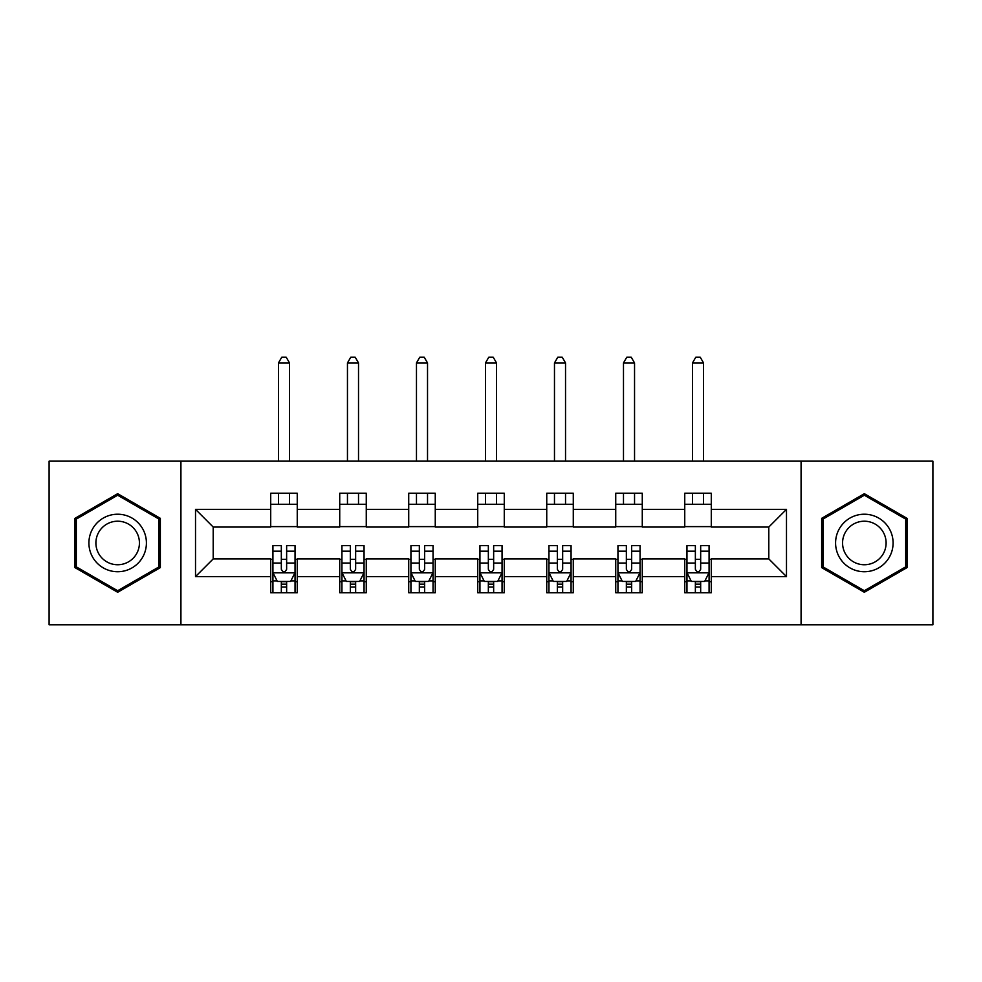 <?xml version="1.0" encoding="UTF-8"?>
<svg xmlns="http://www.w3.org/2000/svg" width="982" height="982" viewBox="0 0 982 982"><rect width="100%" height="100%" fill="white"/><g stroke="black" fill="none" stroke-linecap="round" stroke-linejoin="round"><path stroke-width="1.47" d="M801.079 624.81L932.9 624.81L932.9 461.147L801.079 461.147L801.079 624.81L180.921 624.81L180.921 461.147L49.1 461.147L49.1 624.81L180.921 624.81M801.079 461.147L180.921 461.147M711.287 509.351L711.287 493.21L684.749 493.21L684.749 509.351L642.277 509.351L642.277 493.21L615.739 493.21L615.739 509.351L573.279 509.351L573.279 493.21L546.741 493.21L546.741 509.351L504.269 509.351L504.269 493.21L477.731 493.21L477.731 509.351L435.259 509.351L435.259 493.21L408.721 493.21L408.721 509.351L366.261 509.351L366.261 493.21L339.723 493.21L339.723 509.351L297.251 509.351L297.251 493.21L270.713 493.21L270.713 509.351L195.516 509.351L195.516 576.594L213.204 558.905L270.713 558.905L270.713 592.735L297.251 592.735L297.251 558.905L339.723 558.905L339.723 592.735L366.261 592.735L366.261 558.905L408.721 558.905L408.721 592.735L435.259 592.735L435.259 558.905L477.731 558.905L477.731 592.735L504.269 592.735L504.269 558.905L546.741 558.905L546.741 592.735L573.279 592.735L573.279 558.905L615.739 558.905L615.739 592.735L642.277 592.735L642.277 558.905L684.749 558.905L684.749 592.735L711.287 592.735L711.287 558.905L768.796 558.905L768.796 527.052L711.287 527.052L711.287 509.351L786.484 509.351L786.484 576.594L711.287 576.594M684.749 576.594L642.277 576.594M615.739 576.594L573.279 576.594M546.741 576.594L504.269 576.594M477.731 576.594L435.259 576.594M408.721 576.594L366.261 576.594M339.723 576.594L297.251 576.594M270.713 576.594L195.516 576.594M684.749 509.351L684.749 527.052L642.277 527.052L642.277 509.351M615.739 509.351L615.739 527.052L573.279 527.052L573.279 509.351M546.741 509.351L546.741 527.052L504.269 527.052L504.269 509.351M477.731 509.351L477.731 527.052L435.259 527.052L435.259 509.351M408.721 509.351L408.721 527.052L366.261 527.052L366.261 509.351M339.723 509.351L339.723 527.052L297.251 527.052L297.251 509.351M270.713 509.351L270.713 527.052L213.204 527.052L195.516 509.351M213.204 527.052L213.204 558.905M786.484 576.594L768.796 558.905M768.796 527.052L786.484 509.351M270.713 504.269L297.251 504.269M270.713 526.61L297.251 526.61M270.713 559.347L272.922 559.347M281.331 559.347L286.634 559.347M295.042 559.347L297.251 559.347M270.713 581.675L272.922 581.675M281.331 581.675L286.634 581.675M295.042 581.675L297.251 581.675M339.723 559.347L341.932 559.347M350.341 559.347L355.644 559.347M364.052 559.347L366.261 559.347M339.723 581.675L341.932 581.675M350.341 581.675L355.644 581.675M364.052 581.675L366.261 581.675M339.723 504.269L366.261 504.269M339.723 526.61L366.261 526.61M408.721 559.347L410.93 559.347M419.339 559.347L424.654 559.347M433.05 559.347L435.259 559.347M408.721 581.675L410.93 581.675M419.339 581.675L424.654 581.675M433.05 581.675L435.259 581.675M408.721 504.269L435.259 504.269M408.721 526.61L435.259 526.61M477.731 559.347L479.94 559.347M488.349 559.347L493.651 559.347M502.06 559.347L504.269 559.347M477.731 581.675L479.94 581.675M488.349 581.675L493.651 581.675M502.06 581.675L504.269 581.675M477.731 504.269L504.269 504.269M477.731 526.61L504.269 526.61M546.741 559.347L548.95 559.347M557.346 559.347L562.661 559.347M571.07 559.347L573.279 559.347M546.741 581.675L548.95 581.675M557.346 581.675L562.661 581.675M571.07 581.675L573.279 581.675M546.741 504.269L573.279 504.269M546.741 526.61L573.279 526.61M615.739 559.347L617.948 559.347M626.356 559.347L631.659 559.347M640.068 559.347L642.277 559.347M615.739 581.675L617.948 581.675M626.356 581.675L631.659 581.675M640.068 581.675L642.277 581.675M615.739 504.269L642.277 504.269M615.739 526.61L642.277 526.61M684.749 559.347L686.958 559.347M695.366 559.347L700.669 559.347M709.078 559.347L711.287 559.347M684.749 581.675L686.958 581.675M695.366 581.675L700.669 581.675M709.078 581.675L711.287 581.675M684.749 504.269L711.287 504.269M684.749 526.61L711.287 526.61M117.668 592.269L160.348 567.621L160.348 518.336L117.668 493.688L74.976 518.336L74.976 567.621L117.668 592.269M907.024 518.336L864.332 493.688L821.652 518.336L821.652 567.621L864.332 592.269L907.024 567.621L907.024 518.336M281.331 586.99L286.634 586.99M272.922 551.172L281.331 551.172L281.331 545.624L272.922 545.624L272.922 572.616L277.354 581.454L290.623 581.454L295.042 572.616L295.042 545.624L286.634 545.624L286.634 551.172L295.042 551.172M295.042 572.616L295.042 592.735M272.922 572.616L272.922 592.735M286.634 581.454L286.634 592.735M281.331 592.735L281.331 581.454M281.331 551.172L281.331 569.29C283.098 572.702 284.866 572.702 286.634 569.29L286.634 551.172M289.518 504.269L289.518 493.21M289.518 461.147L289.518 362.947L278.458 362.947L278.458 461.147M278.458 504.269L278.458 493.21M278.458 362.947L281.773 357.19L286.192 357.19L289.518 362.947M142.562 557.346A28.748 28.748 0 0 0 132.042 518.079A28.748 28.748 0 0 0 92.762 528.598A28.748 28.748 0 0 0 103.282 567.878A28.748 28.748 0 0 0 142.562 557.346M136.51 553.86A21.764 21.764 0 0 0 128.544 524.118A21.764 21.764 0 0 0 98.814 532.097A21.764 21.764 0 0 0 106.78 561.827A21.764 21.764 0 0 0 136.51 553.86M76.301 566.86L76.301 519.097L117.668 495.223L159.023 519.097L159.023 566.86L117.668 590.734L76.301 566.86M864.332 514.224A28.748 28.748 0 0 0 835.584 542.972A28.748 28.748 0 0 0 864.332 571.733A28.748 28.748 0 0 0 893.092 542.972A28.748 28.748 0 0 0 864.332 514.224M864.332 521.209A21.764 21.764 0 0 0 842.568 542.972A21.764 21.764 0 0 0 864.332 564.748A21.764 21.764 0 0 0 886.108 542.972A21.764 21.764 0 0 0 864.332 521.209M905.699 566.86L864.332 590.734L822.977 566.86L822.977 519.097L864.332 495.223L905.699 519.097L905.699 566.86M350.341 586.99L355.644 586.99M341.932 551.172L350.341 551.172L350.341 545.624L341.932 545.624L341.932 572.616L346.351 581.454L359.621 581.454L364.052 572.616L364.052 545.624L355.644 545.624L355.644 551.172L364.052 551.172M364.052 572.616L364.052 592.735M341.932 572.616L341.932 592.735M355.644 581.454L355.644 592.735M350.341 592.735L350.341 581.454M350.341 551.172L350.341 569.29C352.096 572.702 353.876 572.702 355.644 569.29L355.644 551.172M358.516 504.269L358.516 493.21M358.516 461.147L358.516 362.947L347.456 362.947L347.456 461.147M347.456 504.269L347.456 493.21M347.456 362.947L350.783 357.19L355.202 357.19L358.516 362.947M419.339 586.99L424.654 586.99M410.93 551.172L419.339 551.172L419.339 545.624L410.93 545.624L410.93 572.616L415.361 581.454L428.631 581.454L433.05 572.616L433.05 545.624L424.654 545.624L424.654 551.172L433.05 551.172M433.05 572.616L433.05 592.735M410.93 572.616L410.93 592.735M424.654 581.454L424.654 592.735M419.339 592.735L419.339 581.454M419.339 551.172L419.339 569.29C421.106 572.702 422.874 572.702 424.654 569.29L424.654 551.172M427.526 504.269L427.526 493.21M427.526 461.147L427.526 362.947L416.466 362.947L416.466 461.147M416.466 504.269L416.466 493.21M416.466 362.947L419.78 357.19L424.212 357.19L427.526 362.947M488.349 586.99L493.651 586.99M479.94 551.172L488.349 551.172L488.349 545.624L479.94 545.624L479.94 572.616L484.359 581.454L497.641 581.454L502.06 572.616L502.06 545.624L493.651 545.624L493.651 551.172L502.06 551.172M502.06 572.616L502.06 592.735M479.94 572.616L479.94 592.735M493.651 581.454L493.651 592.735M488.349 592.735L488.349 581.454M488.349 551.172L488.349 569.29C490.116 572.702 491.884 572.702 493.651 569.29L493.651 551.172M496.524 504.269L496.524 493.21M496.524 461.147L496.524 362.947L485.476 362.947L485.476 461.147M485.476 504.269L485.476 493.21M485.476 362.947L488.791 357.19L493.21 357.19L496.524 362.947M557.346 586.99L562.661 586.99M548.95 551.172L557.346 551.172L557.346 545.624L548.95 545.624L548.95 572.616L553.369 581.454L566.639 581.454L571.07 572.616L571.07 545.624L562.661 545.624L562.661 551.172L571.07 551.172M571.07 572.616L571.07 592.735M548.95 572.616L548.95 592.735M562.661 581.454L562.661 592.735M557.346 592.735L557.346 581.454M557.346 551.172L557.346 569.29C559.114 572.702 560.882 572.702 562.661 569.29L562.661 551.172M565.534 504.269L565.534 493.21M565.534 461.147L565.534 362.947L554.474 362.947L554.474 461.147M554.474 504.269L554.474 493.21M554.474 362.947L557.788 357.19L562.22 357.19L565.534 362.947M626.356 586.99L631.659 586.99M617.948 551.172L626.356 551.172L626.356 545.624L617.948 545.624L617.948 572.616L622.379 581.454L635.649 581.454L640.068 572.616L640.068 545.624L631.659 545.624L631.659 551.172L640.068 551.172M640.068 572.616L640.068 592.735M617.948 572.616L617.948 592.735M631.659 581.454L631.659 592.735M626.356 592.735L626.356 581.454M626.356 551.172L626.356 569.29C628.124 572.702 629.892 572.702 631.659 569.29L631.659 551.172M634.544 504.269L634.544 493.21M634.544 461.147L634.544 362.947L623.484 362.947L623.484 461.147M623.484 504.269L623.484 493.21M623.484 362.947L626.798 357.19L631.217 357.19L634.544 362.947M695.366 586.99L700.669 586.99M686.958 551.172L695.366 551.172L695.366 545.624L686.958 545.624L686.958 572.616L691.377 581.454L704.646 581.454L709.078 572.616L709.078 545.624L700.669 545.624L700.669 551.172L709.078 551.172M709.078 572.616L709.078 592.735M686.958 572.616L686.958 592.735M700.669 581.454L700.669 592.735M695.366 592.735L695.366 581.454M695.366 551.172L695.366 569.29C697.134 572.702 698.902 572.702 700.669 569.29L700.669 551.172M703.542 504.269L703.542 493.21M703.542 461.147L703.542 362.947L692.482 362.947L692.482 461.147M692.482 504.269L692.482 493.21M692.482 362.947L695.808 357.19L700.227 357.19L703.542 362.947M273.033 572.837L294.931 572.837M295.042 580.927L290.881 580.927M277.084 580.927L272.922 580.927M286.634 563.03L295.042 563.03M272.922 563.03L281.331 563.03M281.331 584.167L286.634 584.167M342.043 572.837L363.941 572.837M364.052 580.927L359.891 580.927M346.094 580.927L341.932 580.927M355.644 563.03L364.052 563.03M341.932 563.03L350.341 563.03M350.341 584.167L355.644 584.167M411.041 572.837L432.939 572.837M433.05 580.927L428.901 580.927M415.091 580.927L410.93 580.927M424.654 563.03L433.05 563.03M410.93 563.03L419.339 563.03M419.339 584.167L424.654 584.167M480.051 572.837L501.949 572.837M502.06 580.927L497.899 580.927M484.101 580.927L479.94 580.927M493.651 563.03L502.06 563.03M479.94 563.03L488.349 563.03M488.349 584.167L493.651 584.167M549.061 572.837L570.959 572.837M571.07 580.927L566.909 580.927M553.099 580.927L548.95 580.927M562.661 563.03L571.07 563.03M548.95 563.03L557.346 563.03M557.346 584.167L562.661 584.167M618.059 572.837L639.957 572.837M640.068 580.927L635.906 580.927M622.109 580.927L617.948 580.927M631.659 563.03L640.068 563.03M617.948 563.03L626.356 563.03M626.356 584.167L631.659 584.167M687.069 572.837L708.967 572.837M709.078 580.927L704.916 580.927M691.119 580.927L686.958 580.927M700.669 563.03L709.078 563.03M686.958 563.03L695.366 563.03M695.366 584.167L700.669 584.167"/></g></svg>
